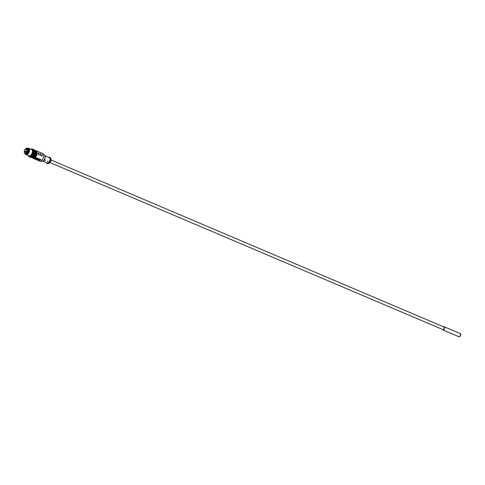 <?xml version="1.0" encoding="UTF-8"?>
<svg xmlns="http://www.w3.org/2000/svg" width="485" height="485" viewBox="0 0 485 485"><rect width="100%" height="100%" fill="white"/><g stroke="black" fill="none" stroke-linecap="round" stroke-linejoin="round"><path stroke-width="0.73" d="M443.866 326.714A1.716 0.946 113 0 1 443.945 326.708A1.716 0.946 113 0 1 444.175 326.751L460.095 333.516A1.716 0.946 113 0 1 460.507 334.159A1.716 0.946 113 0 1 459.501 336.517A1.716 0.946 113 0 1 458.755 336.669L442.835 329.903A1.716 0.946 113 0 1 442.641 329.764A1.716 0.946 113 0 1 442.593 329.703M460.514 334.195L460.507 334.159A1.667 0.921 113 0 1 460.514 334.195A1.667 0.921 113 0 1 459.531 336.499A1.667 0.921 113 0 1 459.519 336.511M444.175 326.751A1.716 0.946 113 0 1 444.375 328.697A1.716 0.946 113 0 1 442.835 329.903M443.478 326.787A1.649 0.909 113 0 1 443.793 326.708A1.649 0.909 113 0 1 444.205 328.624A1.649 0.909 113 0 1 442.538 329.654A1.649 0.909 113 0 1 442.381 329.376M51.034 159.971L443.92 326.975A1.406 0.776 113 0 1 444.205 328.206A1.406 0.776 113 0 1 443.284 329.527A1.406 0.776 113 0 1 442.817 329.564L49.937 162.56M26.093 152.581L26.42 152.041L26.093 152.581M26.833 152.126L26.42 152.041M25.353 153.793A3.425 1.891 -67 0 0 26.051 154.6L28.93 155.824A3.425 1.891 -67 0 0 31.143 154.848A3.425 1.891 -67 0 0 32.459 151.623A3.425 1.891 -67 0 0 31.61 149.519L28.73 148.295A3.425 1.891 -67 0 0 27.663 148.355A2.952 1.631 -67 0 0 27.493 148.307M28.081 155.461A3.813 2.104 -67 0 0 30.713 155.63A3.813 2.104 -67 0 0 32.707 151.508A3.813 2.104 -67 0 0 30.761 149.156M30.731 149.144A3.898 2.152 113 0 1 31.858 149.113A3.898 2.152 113 0 1 32.822 151.508A3.898 2.152 113 0 1 31.331 155.17A3.898 2.152 113 0 1 28.809 156.285A3.898 2.152 113 0 1 28.051 155.449M35.308 152.563L35.253 153.03A3.898 2.152 -67 0 0 35.308 152.563A3.898 2.152 -67 0 0 35.314 152.12A3.898 2.152 -67 0 0 35.284 151.702L35.308 152.563L33.926 151.975A3.898 2.152 -67 0 0 33.938 151.532L33.877 152.442L34.326 152.229L34.338 152.636L33.877 152.442A3.898 2.152 -67 0 0 33.926 151.975L33.41 151.841L33.016 153.684L32.556 153.49L33.204 152.866L32.956 152.047L33.404 151.841L33.01 151.587L33.901 151.544L33.477 151.338L33.889 151.077L34.399 151.726L33.477 151.338A3.898 2.152 -67 0 0 33.447 150.92L33.829 150.647L33.908 151.114A3.898 2.152 -67 0 0 33.895 151.041A3.898 2.152 -67 0 0 33.889 151.017M33.55 156.516L33.21 156.8A3.898 2.152 -67 0 0 33.55 156.516L33.089 156.322L33.55 156.516A3.898 2.152 -67 0 0 33.859 156.176A3.898 2.152 -67 0 0 34.144 155.794A3.898 2.152 -67 0 0 34.411 155.376L34.144 155.794L33.683 155.6L34.162 155.63L33.95 155.182L34.411 155.376A3.898 2.152 -67 0 0 34.647 154.933L34.186 154.733L34.647 154.933A3.898 2.152 -67 0 0 34.853 154.466L34.393 154.272L34.853 154.466A3.898 2.152 -67 0 0 35.029 153.987A3.898 2.152 -67 0 0 35.162 153.502A3.898 2.152 -67 0 0 35.253 153.03L35.029 153.987L34.568 153.793L35.169 153.127L34.793 152.83A3.898 2.152 -67 0 0 34.847 152.369L33.926 151.975L34.362 151.738L33.938 151.532A3.898 2.152 -67 0 0 33.908 151.114L34.289 150.847L34.362 151.308A3.898 2.152 -67 0 0 34.356 151.241A3.898 2.152 -67 0 0 34.35 151.211M31.913 157.54A3.898 2.152 -67 0 0 35.557 152.666A3.898 2.152 -67 0 0 34.962 150.526M35.029 153.987L34.568 153.793A3.898 2.152 -67 0 0 34.702 153.308A3.898 2.152 -67 0 0 34.793 152.83L35.247 152.623L34.847 152.369L35.278 152.132L34.823 151.508L35.211 151.235L34.75 151.126L35.108 150.847L34.635 150.786L34.956 150.502A3.898 2.152 -67 0 0 34.847 150.423M33.265 150.065L33.908 151.114L32.986 150.726L33.368 150.453L32.907 150.344L33.265 150.065L32.792 150.004L33.119 149.726L32.447 149.471L32.707 149.204L31.082 149.168M35.314 152.12L34.399 151.726L34.386 152.169A3.898 2.152 -67 0 0 34.399 151.726L34.805 151.472L34.847 152.369A3.898 2.152 -67 0 0 34.859 151.92A3.898 2.152 -67 0 0 34.823 151.508A3.898 2.152 -67 0 0 34.811 151.435A3.898 2.152 -67 0 0 34.811 151.411M33.119 149.726L33.714 150.392L33.853 149.829L34.017 150.295L34.774 150.217L34.005 149.726L34.271 150.138M33.368 150.538L33.726 150.259L33.253 150.198M32.931 149.435L33.101 149.907L33.392 149.629L32.622 149.137L33.544 149.525L33.071 149.689M34.774 150.217L34.938 150.689M32.453 149.04L32.683 149.483M33.168 149.404L34.059 150.071M34.55 149.986L34.744 150.447M32.168 148.944L32.428 149.356M32.913 149.234L33.144 149.677M34.289 149.823L34.52 150.265M33.726 150.259L34.289 150.847L34.362 151.308L33.908 151.114M28.245 155.552L28.791 156.546L29.336 156.807L29.349 156.455A3.898 2.152 -67 0 0 29.646 156.455A3.898 2.152 -67 0 0 29.961 156.388L30.319 156.703L30.61 156.079A3.898 2.152 -67 0 0 30.937 155.837A3.898 2.152 -67 0 0 31.252 155.54L31.713 155.74L31.252 155.54A3.898 2.152 -67 0 0 31.555 155.2L32.016 155.394L31.707 155.673L31.555 155.2A3.898 2.152 -67 0 0 31.846 154.818A3.898 2.152 -67 0 0 32.113 154.4L32.574 154.594L32.113 154.4A3.898 2.152 -67 0 0 32.349 153.951A3.898 2.152 -67 0 0 32.556 153.49A3.898 2.152 -67 0 0 32.725 153.011A3.898 2.152 -67 0 0 32.865 152.526A3.898 2.152 -67 0 0 32.956 152.047A3.898 2.152 -67 0 0 33.01 151.587A3.898 2.152 -67 0 0 33.016 151.138L33.429 150.883L33.477 151.338L33.016 151.138A3.898 2.152 -67 0 0 32.986 150.726A3.898 2.152 -67 0 0 32.907 150.344A3.898 2.152 -67 0 0 32.792 150.004A3.898 2.152 -67 0 0 32.641 149.707A3.898 2.152 -67 0 0 32.447 149.471A3.898 2.152 -67 0 0 32.222 149.289A3.898 2.152 -67 0 0 32.046 149.192A3.898 2.152 -67 0 0 31.968 149.162A3.898 2.152 -67 0 0 31.949 149.156M29.512 156.473L29.706 156.934L28.566 156.315M31.113 157.243L30.428 157.298L30.416 156.582L29.973 156.807L29.961 156.388A3.898 2.152 -67 0 0 30.282 156.261A3.898 2.152 -67 0 0 30.61 156.079L31.367 156.018L31.252 155.54M29.53 156.588L29.791 157.007L29.809 156.649L29.336 156.807M31.646 157.431L31.173 157.589L31.483 157.237L31.022 157.431L31.022 157.037L29.973 156.807M32.58 157.237L32.155 157.486L32.119 157.043L30.779 156.898L31.07 156.273L30.67 156.534M31.131 156.734L31.943 156.697L31.392 156.031A3.898 2.152 -67 0 0 31.713 155.74L32.174 155.934L31.392 156.031L31.828 156.212L31.713 155.74A3.898 2.152 -67 0 0 32.016 155.394L31.555 155.2M34.144 155.794L33.544 156.455L32.938 155.788L32.174 155.934L32.622 156.061L32.016 155.394L32.483 155.479L32.016 155.394A3.898 2.152 -67 0 0 32.307 155.012L32.028 155.285L31.846 154.818L32.325 154.848L32.113 154.4M33.865 156.067L33.222 155.406A3.898 2.152 -67 0 0 33.489 154.988L33.247 155.242L33.028 154.788L32.483 155.479L31.846 154.818M34.647 154.933L33.726 154.539A3.898 2.152 -67 0 0 33.938 154.072L33.016 153.684L33.501 153.581L33.053 154.582L32.349 153.951L32.834 153.891L32.556 153.49M32.859 157.085L32.507 157.316L32.447 156.861L32.907 157.055A3.898 2.152 -67 0 0 32.992 156.994A3.898 2.152 -67 0 0 33.235 156.813L32.859 157.085L32.313 156.425L32.75 156.6L32.634 156.128A3.898 2.152 -67 0 0 32.938 155.788A3.898 2.152 -67 0 0 33.222 155.406L32.768 155.206A3.898 2.152 -67 0 0 33.028 154.788L33.756 154.285L33.489 154.988A3.898 2.152 -67 0 0 33.726 154.539L32.349 153.951M34.853 154.466L33.938 154.072A3.898 2.152 -67 0 0 34.108 153.593L33.938 154.072L34.417 153.969L34.108 153.593L32.725 153.011M33.501 153.581L33.186 153.205L33.665 153.06L33.501 153.581M33.059 154.582L33.028 154.788A3.898 2.152 -67 0 0 33.271 154.345A3.898 2.152 -67 0 0 33.477 153.878L33.962 153.775L33.647 153.399A3.898 2.152 -67 0 0 33.78 152.921L33.319 152.72L33.786 152.545L33.78 152.921L32.865 152.526M35.162 153.502L32.956 152.047M34.411 155.376L33.95 155.182A3.898 2.152 -67 0 0 34.186 154.733A3.898 2.152 -67 0 0 34.393 154.272A3.898 2.152 -67 0 0 34.568 153.793L34.393 154.272L33.477 153.878A3.898 2.152 -67 0 0 33.647 153.399L34.126 153.254L33.78 152.921A3.898 2.152 -67 0 0 33.877 152.442L33.416 152.248A3.898 2.152 -67 0 0 33.471 151.781L33.01 151.587M26.051 154.6A3.425 1.891 -67 0 0 28.269 153.624A3.425 1.891 -67 0 0 29.579 150.398A3.425 1.891 -67 0 0 28.73 148.295M29.07 150.453A2.952 1.631 -67 0 0 28.336 148.64L27.718 148.374A2.952 1.631 113 0 1 27.718 148.374A2.952 1.631 113 0 1 28.445 150.192A2.952 1.631 113 0 1 27.318 152.969A2.952 1.631 113 0 1 25.402 153.812A2.952 1.631 113 0 1 25.39 153.806L26.026 154.078A2.952 1.631 -67 0 0 27.936 153.236A2.952 1.631 -67 0 0 29.07 150.453M30.106 157.037L29.809 156.649M31.943 157.431L31.483 157.625M32.259 157.364L31.816 157.589L31.798 157.17L31.355 157.395L30.876 156.782L30.434 157.001L31.022 157.425M31.022 156.303L31.525 156.467A3.898 2.152 -67 0 0 31.616 156.412A3.898 2.152 -67 0 0 31.852 156.225L31.07 156.273A3.898 2.152 -67 0 0 31.155 156.212A3.898 2.152 -67 0 0 31.392 156.031L30.937 155.837M33.204 156.8L33.089 156.322L32.75 156.6L33.21 156.8L32.447 156.861A3.898 2.152 -67 0 0 32.531 156.8A3.898 2.152 -67 0 0 32.774 156.619A3.898 2.152 -67 0 0 33.089 156.322A3.898 2.152 -67 0 0 33.398 155.982A3.898 2.152 -67 0 0 33.683 155.6L32.938 155.788L33.865 156.061M31.828 156.212L31.852 156.225A3.898 2.152 -67 0 0 32.174 155.934L31.828 156.212M33.859 156.176L32.477 155.588A3.898 2.152 -67 0 0 32.768 155.206L32.307 155.012L32.786 155.048L32.574 154.594A3.898 2.152 -67 0 0 32.81 154.151A3.898 2.152 -67 0 0 33.016 153.684A3.898 2.152 -67 0 0 33.186 153.205A3.898 2.152 -67 0 0 33.319 152.72A3.898 2.152 -67 0 0 33.416 152.248L33.865 152.035L33.471 151.781A3.898 2.152 -67 0 0 33.477 151.338L33.016 151.138M31.943 156.697L31.986 156.661A3.898 2.152 -67 0 0 32.071 156.606A3.898 2.152 -67 0 0 32.313 156.425L31.852 156.225L32.313 156.425L31.943 156.697L32.398 156.891L32.313 156.425A3.898 2.152 -67 0 0 32.634 156.128L33.089 156.322L32.289 156.406L32.174 155.934A3.898 2.152 -67 0 0 32.477 155.588L32.944 155.673L32.768 155.206L33.683 155.6A3.898 2.152 -67 0 0 33.95 155.182L33.701 155.436L33.489 154.988L33.974 154.97L33.053 154.582M32.622 149.137L31.852 148.907M34.005 149.726L33.532 149.883M28.857 156.043L28.379 156.024M29.973 156.673L30.428 157.298M29.276 156.461L28.791 156.546M29.737 156.661L29.967 157.098L29.506 156.904M29.991 156.782L30.561 157.231M31.483 157.237L31.816 157.589M31.022 157.037L31.355 157.395M31.798 157.17L32.155 157.486M31.337 156.976L31.695 157.292M30.876 156.782L31.24 157.098M30.416 156.582L30.779 156.898M30.743 156.461L30.319 156.703M31.204 156.655L31.586 156.928L31.483 156.503M32.398 156.891L31.586 156.928M33.295 154.091L32.834 153.891L33.295 154.091M35.253 153.03L34.338 152.636L34.241 153.114A3.898 2.152 -67 0 0 34.338 152.636L34.787 152.423L34.708 152.933L34.338 152.636A3.898 2.152 -67 0 0 34.386 152.169L34.817 151.932L34.399 151.726A3.898 2.152 -67 0 0 34.362 151.308L34.75 151.041L34.823 151.508L34.362 151.308M33.829 150.732L34.186 150.453L34.823 151.508M33.447 150.92L33.368 150.453L33.447 150.92A3.898 2.152 -67 0 0 33.435 150.847A3.898 2.152 -67 0 0 33.429 150.823L33.423 150.762M34.289 150.926L34.647 150.653L34.75 151.126M34.647 150.653L34.174 150.586L34.502 150.308L34.635 150.786M35.09 150.98L34.477 150.489M33.829 149.629L33.35 149.75M33.374 149.435L32.889 149.556M33.083 149.331L32.61 149.489M30.167 157.128L30.652 157.049M29.706 156.934L30.197 156.855M30.567 156.843L30.894 157.195M31.658 156.849L32.046 157.122M34.126 153.254L34.568 153.793L34.108 153.593A3.898 2.152 -67 0 0 34.241 153.114L34.126 153.254M34.186 150.453L33.714 150.392M34.502 150.308L34.017 150.295M34.041 150.114L34.174 150.586M33.853 149.829L33.368 149.859M34.314 150.023L33.829 150.059L34.089 149.792L34.283 150.253M34.089 149.792L33.604 149.871M45.76 156.097L49.337 157.613A2.91 1.613 113 0 1 49.682 160.923A2.91 1.613 113 0 1 47.057 162.972L45.384 162.251M47.142 163.506A3.383 1.867 -67 0 0 47.269 163.572A3.383 1.867 -67 0 0 48.027 163.615A3.383 1.867 -67 0 0 50.755 159.426A3.383 1.867 -67 0 0 50.476 157.867A3.383 1.867 -67 0 0 49.919 157.346A3.383 1.867 -67 0 0 49.779 157.298M38.182 159.45L39.443 158.995L38.182 159.45L38.127 159.074A1.267 0.564 -176.1 0 0 37.321 159.462M32.931 158.268L39.497 161.062A4.11 2.273 -67 0 0 39.952 161.159L41.995 161.256A3.383 1.867 -67 0 0 45.105 157.025A3.383 1.867 -67 0 0 44.59 155.158L43.104 153.751A4.11 2.273 -67 0 0 42.716 153.496L36.145 150.702A4.11 2.273 113 0 1 36.63 155.376A4.11 2.273 113 0 1 32.931 158.268L32.131 157.54M39.952 161.159A4.11 2.273 -67 0 0 43.735 156.018A4.11 2.273 -67 0 0 43.104 153.751M36.108 159.116L35.732 159.426L37.224 160.056M38.127 159.074L38.921 158.989M36.684 158.819L37.951 158.359L39.443 158.995M37.951 158.359L37.545 158.504L37.951 158.359M36.017 159.238L36.636 158.831M41.583 155.103C42.565 151.86 42.068 159.171 41.583 155.103M43.438 161.372L45.426 162.275M26.572 150.029L27.014 149.441L26.523 149.368L26.335 149.992L26.602 149.362M38.758 160.499L38.939 160.026L41.025 159.668L39.079 160.383M49.421 163.021A2.698 1.491 -67 0 0 51.016 159.28M36.69 158.759L35.969 159.147M37.339 158.316L36.545 158.401L37.86 158.322L35.641 159.389L35.738 158.789L36.599 158.777M36.545 158.401A1.267 0.564 -176.1 0 0 35.738 158.789M38.23 153.684C38.715 157.746 39.218 150.435 38.23 153.684M39.903 154.394C40.388 158.456 40.892 151.144 39.903 154.394M35.102 158.146L36.369 157.692L37.86 158.322M35.108 158.086L34.386 158.474L35.053 158.158M34.296 158.734L36.357 157.752M39.515 159.098L37.727 159.735L39.534 159.031L41.025 159.668M37.46 160.08L38.212 159.504M37.684 159.789L37.309 160.098L38.8 160.729M38.939 160.026A0.825 0.364 -176.1 0 1 39.467 159.771L40.504 159.662M34.526 158.443L34.15 158.753L35.641 159.389M41.801 161.244A3.383 1.867 -67 0 0 44.796 158.85A3.383 1.867 -67 0 0 44.444 155.024M33.58 149.92L33.101 149.907M34.217 154.479L33.726 154.539L34.217 154.479M33.544 149.525L33.811 149.944M33.629 149.598L33.829 150.059M35.108 150.847L35.211 151.32M35.284 151.702L35.211 151.235L35.284 151.702A3.898 2.152 -67 0 0 35.272 151.629A3.898 2.152 -67 0 0 35.272 151.605M30.725 157.043L30.252 157.201M32.119 157.043L32.507 157.316M29.967 157.098L30.446 156.976L30.106 156.649M30.713 157.395L31.185 157.237M33.392 149.629L33.556 150.101M32.707 149.21L32.907 149.665M32.325 154.848L32.307 155.012A3.898 2.152 -67 0 0 32.574 154.594L32.325 154.848M28.906 156.322A3.898 2.152 -67 0 0 28.997 156.364A3.898 2.152 -67 0 0 29.07 156.394A3.898 2.152 -67 0 0 29.349 156.455L29.646 156.843M30.907 157.176L31.173 157.589M29.791 157.007L30.264 156.843M30.428 156.867L30.628 157.322M31.367 157.37L30.888 157.492M35.563 152.199A2.613 1.443 113 0 1 35.538 154.909A2.613 1.443 113 0 1 33.604 156.813M25.275 151.781L25.553 151.156L25.275 151.781M25.596 152.005L25.966 151.241L25.553 151.156M25.196 153.703A2.952 1.631 -67 0 0 25.372 153.8A2.952 1.631 -67 0 0 27.281 152.957A2.952 1.631 -67 0 0 28.415 150.174A2.952 1.631 -67 0 0 27.681 148.361L27.324 148.21A2.952 1.631 113 0 1 28.051 150.023A2.952 1.631 113 0 1 26.924 152.799A2.952 1.631 113 0 1 25.008 153.648A2.952 1.631 113 0 1 24.292 152.442M26.154 148.634A2.486 1.37 113 0 1 26.972 148.574A2.486 1.37 113 0 1 27.263 151.393A2.486 1.37 113 0 1 25.032 153.145A2.486 1.37 113 0 1 24.517 150.974A2.486 1.37 113 0 1 26.154 148.634M39.467 159.771L39.515 160.177M47.227 161.663L48.1 161.42L47.954 161.141L47.227 161.663M44.602 160.547L45.475 160.305L45.329 160.026L44.602 160.547M31.525 148.944L31.852 149.295M460.113 333.522A1.716 0.946 113 0 1 460.132 333.534A1.716 0.946 113 0 1 460.483 335.026A1.716 0.946 113 0 1 459.356 336.638A1.716 0.946 113 0 1 458.786 336.687A1.716 0.946 113 0 1 458.774 336.675L458.919 336.742A1.716 0.946 113 0 1 458.858 336.705M50.476 157.867L50.743 158.328A3.037 1.679 113 0 1 50.992 159.729A3.037 1.679 113 0 1 48.548 163.487L48.027 163.615M48.652 157.322A3.213 1.776 113 0 1 49.834 160.99A3.213 1.776 113 0 1 46.372 162.681M48.591 157.298A3.383 1.867 113 0 1 49.652 157.237A3.383 1.867 113 0 1 50.052 161.081A3.383 1.867 113 0 1 47.009 163.463A3.383 1.867 113 0 1 46.318 162.657M32.41 157.498A3.68 2.037 -67 0 0 36.084 155.145A3.68 2.037 -67 0 0 35.229 150.865M27.754 150.017A2.74 1.516 -67 0 0 25.268 149.156A2.74 1.516 -67 0 0 24.984 153.399A2.74 1.516 -67 0 0 27.754 150.017M25.954 148.525A2.952 1.631 113 0 1 27.324 148.21C24.492 149.144 23.723 150.956 25.008 153.648L25.372 153.8M460.677 334.31A1.54 0.855 113 0 1 459.731 336.541M459.483 336.693A1.716 0.946 113 0 1 458.919 336.742L459.568 336.699C460.75 336.135 461.065 332.965 460.259 333.589A1.716 0.946 113 0 1 460.611 335.087A1.716 0.946 113 0 1 459.483 336.693M27.584 149.689L27.014 149.441M27.518 150.586L26.681 150.229M37.933 158.425L35.878 159.407M49.919 157.346L48.548 157.279M47.269 163.572L46.269 162.639M50.743 158.328C51.307 160.596 50.579 162.317 48.548 163.487M36.145 150.702L35.066 150.629M26.523 149.368A0.43 0.43 0 0 0 26.287 149.926M25.475 151.168A0.43 0.43 0 0 0 25.238 151.726M27.105 151.726L25.966 151.241M26.123 152.242L25.632 152.029M25.287 151.793L25.608 152.017M26.342 152.054A0.43 0.43 0 0 0 26.105 152.611M26.335 149.992L26.657 150.217"/></g></svg>
